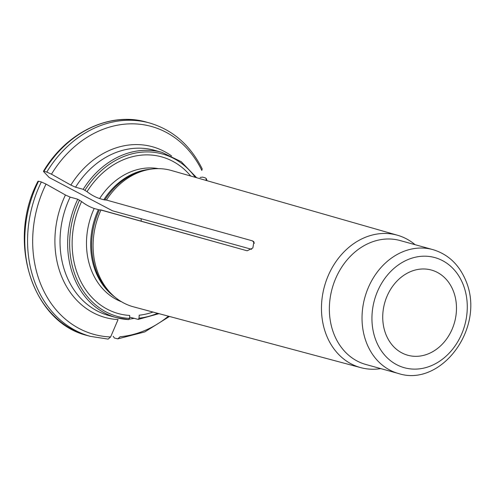 <?xml version="1.0" encoding="UTF-8"?>
<svg xmlns="http://www.w3.org/2000/svg" width="495" height="495" viewBox="0 0 495 495"><rect width="100%" height="100%" fill="white"/><g stroke="black" fill="none" stroke-linecap="round" stroke-linejoin="round"><path stroke-width="0.74" d="M415.088 244.691A68.7 56.35 105.5 0 0 397.51 235.249L171.406 170.497A70.76 58.033 105.5 0 0 148.073 169.667A70.76 58.033 105.5 0 0 106.431 200.048L252.555 240.898L253.886 241.727L252.871 247.976L247.135 250.792L101.011 209.948L99.402 209.843A8.545 1.349 28.7 0 1 98.375 209.639L94.192 208.482C89.564 206.854 85.363 204.54 81.601 201.552A81.285 66.67 105.5 0 0 129.709 315.445L129.511 318.415L128.719 319.628M81.601 201.552L77.765 199.219L70.135 197.109L65.439 194.987A88.574 72.647 -74.5 0 0 118.064 319.572A74969.761 41619.513 88.6 0 1 110.62 336.959L108.12 339.1M38.183 181.504L38.567 181.201L41.351 181.974L46.041 184.09A107.861 88.463 105.5 0 0 110.62 336.959M158.437 168.647A69.288 56.826 105.5 0 0 99.613 198.582C94.984 196.954 90.789 194.646 87.027 191.658L83.191 189.325A85.722 70.302 105.5 0 1 162.044 152.38L154.415 150.263A85.722 70.302 105.5 0 0 75.556 187.209L70.859 185.087A74969.761 11823.087 -151.3 0 0 51.461 174.19L46.771 172.074A110.719 90.808 -74.5 0 1 149.49 122.958C172.78 129.839 190.346 145.134 202.189 168.851M251.608 249.307L112.427 210.765L49.228 177.532A84054.867 13255.852 28.7 0 1 43.603 171.604L43.987 171.301L46.771 172.074M43.603 171.604L43.987 171.301A110.719 90.808 105.5 0 1 146.706 122.185C110.082 111.369 66.516 132.159 43.455 171.276M247.135 250.792L100.968 210.047A70.76 58.033 105.5 0 0 113.2 295.583A70.76 58.033 105.5 0 0 133.638 306.875L360.836 367.661A68.7 56.35 105.5 0 0 380.773 368.608M397.51 235.249A68.7 56.35 105.5 0 0 329.113 273.648A68.7 56.35 105.5 0 0 360.836 367.661M141.205 221.185A39.291 32.224 105.5 0 0 141.063 218.697M152.992 312.054A81.285 66.67 105.5 0 1 139.213 315.204L139.008 318.18L138.291 319.386L159.006 313.663M129.826 317.208L138.124 319.374M200.116 177.464L202.56 177.111L205.345 177.878L206.31 178.627L205.92 180.1A107.861 88.463 105.5 0 1 206.031 180.415M113.145 336.235L114.413 338.023L117.835 338.852L120.118 336.724A107.861 88.463 105.5 0 0 168.43 316.187M65.439 194.987A74969.767 11823.087 -151.3 0 0 46.041 184.09M51.461 174.19A107.861 88.463 105.5 0 1 201.836 170.441L202.195 168.882M190.668 176.01A81.285 66.67 105.5 0 0 87.027 191.658M106.431 200.048L104.822 199.943A8.545 1.349 28.7 0 1 103.802 199.745L99.613 198.582M75.556 187.209L83.191 189.325M452.937 290.021A44.203 36.253 -74.5 0 1 447.158 338.203A44.203 36.253 -74.5 0 1 407.812 355.255A44.203 36.253 -74.5 0 1 384.671 302.977A44.203 36.253 -74.5 0 1 431.405 270.053A44.203 36.253 -74.5 0 1 452.937 290.021M432.828 249.604L400.158 240.558A64.288 52.73 105.5 0 0 332.182 288.443A64.288 52.73 105.5 0 0 365.836 364.475L398.512 373.521C441.28 387.579 486.764 327.022 465.337 279.526C458.537 264.045 447.703 254.071 432.828 249.604A64.288 52.73 105.5 0 0 364.852 297.489A64.288 52.73 105.5 0 0 398.512 373.521M38.567 181.201A110.719 90.808 105.5 0 0 87.603 335.598C32.317 322.709 6.299 241.133 38.01 181.207M254.467 243.249L252.555 240.898M70.859 185.087A88.574 72.647 -74.5 0 1 171.604 155.95M79.54 200.122A84.292 69.133 105.5 0 0 129.511 318.415M70.135 197.109A85.722 70.302 105.5 0 0 108.659 315.482L116.294 317.598A85.722 70.302 105.5 0 0 128.626 319.615M77.765 199.219A85.722 70.302 105.5 0 0 116.294 317.598L128.712 319.628M195.253 177.328A84.292 69.133 105.5 0 0 84.961 190.222M139.008 318.18A84.292 69.133 105.5 0 0 157.602 313.286M134.25 318.304A88.574 72.647 -74.5 0 1 129.325 319.133M108.102 339.1L90.387 336.365A110.719 90.808 -74.5 0 1 41.351 181.974M99.402 209.843A69.585 57.067 105.5 0 0 111.425 293.968L113.2 295.583M98.375 209.639A69.288 56.826 105.5 0 0 114.964 297.124M94.192 208.482A69.288 56.826 105.5 0 0 121.566 301.789M148.073 169.667L145.722 170.138A69.585 57.067 105.5 0 0 104.822 199.943M150.375 169.253A69.288 56.826 105.5 0 0 103.802 199.745M462.695 283.394A57.148 46.87 105.5 0 0 380.395 285.448A57.148 46.87 105.5 0 0 415.738 369.115A57.148 46.87 105.5 0 0 462.695 283.394M162.044 152.38L181.257 161.729L196.651 177.724M206.328 178.652L207.052 180.706M169.457 316.46L144.738 331.941L117.853 338.852M90.387 336.365L87.603 335.598M149.49 122.958L146.706 122.185"/></g></svg>

